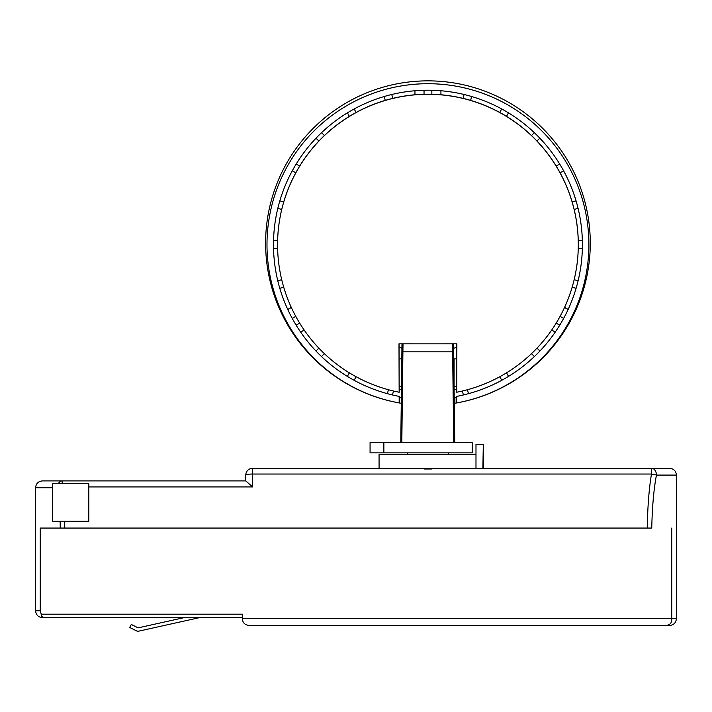 <?xml version="1.0" encoding="UTF-8"?>
<svg xmlns="http://www.w3.org/2000/svg" width="712" height="712" viewBox="0 0 712 712"><rect width="100%" height="100%" fill="white"/><g stroke="black" fill="none" stroke-linecap="round" stroke-linejoin="round"><path stroke-width="1.07" d="M475.99 468.256L475.99 454.585L379.069 454.585L379.069 468.256L252.618 468.256L651.471 468.256L483.306 468.256L483.306 444.332L482.887 468.256M656.428 475.091A6.835 4.966 -90 0 0 651.471 468.256L669.565 468.256C673.721 468.665 676 470.943 676.4 475.091L656.437 475.091A6.835 4.966 -90 0 0 651.471 468.256L651.471 474.041A6.835 1.041 8.4 0 1 656.437 475.091C653.785 489.153 652.228 506.811 651.756 528.064L647.235 528.064C647.653 506.383 649.068 488.379 651.471 474.041L252.618 474.041L252.618 468.256A6.835 6.835 0 0 0 245.782 475.091L245.782 480.903L252.618 486.937L88.813 486.937L252.618 486.937L252.618 474.041A6.835 1.05 0 0 0 245.782 475.091L245.782 480.903M445.24 468.256L438.779 468.549M431.419 469.003L424.121 469.003M416.76 468.549L410.299 468.256M245.836 480.903L42.435 480.903L245.836 480.903M58.393 483.635A6.835 4.788 90 0 1 62.229 480.903A6.835 4.788 90 0 0 58.393 483.635M60.155 521.228L60.244 528.064L60.155 521.228M64.694 521.228L64.765 528.064L40.246 528.064L40.246 610.771L41.225 614.189L242.365 614.189L242.365 618.63C242.605 622.733 244.883 625.011 249.2 625.465L665.72 625.465C670.054 625.091 672.066 622.813 671.754 618.63L242.365 618.63M62.229 483.635L62.229 480.903M64.765 528.064L651.756 528.064M671.754 528.064L671.754 618.63L676.4 618.63L676.4 475.091M676.4 618.63C676 622.786 673.721 625.065 669.565 625.465L665.72 625.465M88.573 521.228L52.688 521.228L52.688 483.635L88.813 483.635L88.813 521.228L88.573 483.635M41.225 614.189C40.976 616.227 42.284 617.366 45.159 617.607L242.365 617.607M43.833 617.473L42.764 617.099M42.017 616.583L41.545 615.978M41.305 615.444L41.207 614.919M45.159 617.607L42.435 617.607C38.279 617.206 36.001 614.928 35.6 610.771L40.246 610.771M184.266 617.607L138.128 627.859L131.293 624.442L129.762 627.503L136.482 630.859A3.418 3.418 0 0 0 138.751 631.144L199.645 617.607M475.99 454.585L475.99 444.332L482.887 444.332M407.264 454.585L407.264 452.877M448.275 454.585L448.275 452.877M383.866 452.877L472.198 452.877L472.198 442.624L383.866 442.624L383.866 452.877L370.071 452.877L370.071 442.624L383.866 442.624M370.071 442.624L370.071 452.877M454.087 379.398L454.087 365.728M452.529 343.825L452.627 351.808L453.651 351.808L453.553 343.825L454.754 442.624M401.986 343.825L400.785 442.624L401.986 343.825L401.888 351.808L402.912 351.808L403.01 343.825M401.719 365.728L401.639 372.563M399.201 386.233L401.621 386.233L401.621 358.892L399.103 358.892M456.775 358.892L454.087 358.892L454.087 386.233L456.686 386.233M399.156 392.241A495.071 6.052 90 0 1 398.996 343.816A485.611 5.936 -0 0 0 456.882 343.816A495.071 6.052 -90 0 1 456.73 392.232A150.374 150.365 180 0 0 427.939 94.287A150.374 150.365 180 0 0 399.183 392.241L399.209 392.178A489.936 5.981 -90 0 1 399.067 344.207M456.819 343.816A489.936 5.981 90 0 1 456.659 392.178L456.721 392.241M277.564 244.59L277.564 244.59A150.374 150.365 0 0 1 574.157 209.462A150.374 150.365 0 0 1 578.313 244.59L578.313 244.59M463.387 394.955A490.417 9.95 -103.5 0 1 462.417 391.013M468.434 393.683A490.47 7.165 -103.5 0 0 467.508 389.758M402.351 397.625A155.688 155.679 0 0 1 399.743 397.163L399.743 403.028A161.464 161.446 180 0 0 402.28 403.455M399.165 396.379A154.46 154.442 0 0 1 299.262 159.221A154.46 154.442 0 0 1 556.624 159.221A154.46 154.442 0 0 1 456.712 396.379A495.071 6.052 -90 0 1 456.686 402.921A160.912 160.894 180 0 0 427.939 83.713A160.912 160.894 180 0 0 399.192 402.921A495.071 6.052 -90 0 1 399.165 396.379L399.743 397.163M454.212 397.51A155.688 155.679 0 0 0 456.134 397.163L456.712 396.379M393.46 391.013A490.417 9.95 103.5 0 1 392.49 394.955M388.378 389.722A490.47 7.165 103.5 0 0 387.462 393.647M349.361 372.857A490.461 5.562 120 0 0 347.349 376.372M572.145 287.274A490.461 14.347 15 0 0 576.097 288.289M578.108 280.777A490.461 2.768 -165 0 0 574.219 279.727M582.345 248.461A490.461 14.552 180 0 1 578.322 248.497M582.345 240.683A490.461 2.572 180 0 0 578.26 240.674M574.157 209.462A490.461 14.347 -15 0 0 578.073 208.367M576.061 200.864A490.461 2.768 165 0 0 572.128 201.905M560.077 172.82A490.461 13.75 -30 0 0 563.575 170.755M559.685 164.027A490.461 3.373 150 0 0 556.17 166.047M536.999 141.065A490.461 12.798 -45 0 0 539.838 138.181M534.338 132.681A490.461 4.325 135 0 0 531.472 135.538M506.49 116.368A490.461 11.552 -60 0 0 508.484 112.852M501.746 108.963A490.461 5.562 120 0 0 499.717 112.46M470.623 100.41A490.461 10.11 -75 0 0 471.647 96.503M464.135 94.491A490.461 7.004 105 0 0 463.067 98.381M431.855 94.278A490.461 8.562 -90 0 0 431.828 90.246M424.049 90.246A490.461 8.562 90 0 0 424.032 94.278M392.81 98.381A490.461 7.004 -105 0 0 391.751 94.491M384.24 96.503A490.461 10.11 75 0 0 385.254 100.41M356.169 112.46A490.461 5.562 -120 0 0 354.131 108.963M347.403 112.852A490.461 11.552 60 0 0 349.396 116.368M324.414 135.538A490.461 4.325 -135 0 0 321.539 132.681M316.039 138.181A490.461 12.798 45 0 0 318.878 141.065M299.707 166.047A490.461 3.373 -150 0 0 296.192 164.027M292.303 170.755A490.461 13.75 30 0 0 295.8 172.82M283.75 201.905A490.461 2.768 -165 0 0 279.816 200.864M277.805 208.367A490.461 14.347 15 0 0 281.73 209.462M273.533 240.683A490.461 2.572 -0 0 1 277.618 240.674M273.533 248.461A490.461 14.552 -0 0 0 277.564 248.497M281.712 279.718A490.461 2.768 165 0 0 277.778 280.777M279.78 288.289A490.461 14.347 -15 0 0 283.688 287.283M295.774 316.368A490.461 3.373 150 0 0 292.249 318.415M296.139 325.153A490.461 13.75 -30 0 0 299.645 323.168M318.851 348.141A490.461 4.325 135 0 0 315.986 351.025M321.477 356.525A490.461 12.798 -45 0 0 324.352 353.695M563.628 318.415A490.461 3.373 -150 0 0 560.139 316.395M556.197 323.15A490.461 13.75 30 0 0 559.748 325.153M539.901 351.025A490.461 4.325 -135 0 0 537.053 348.168M531.508 353.668A490.461 12.798 45 0 0 534.401 356.525M499.744 376.764A490.461 11.552 60 0 0 501.8 380.261M508.537 376.381A490.461 5.562 -120 0 0 506.535 372.874M402.28 403.464A162.336 162.327 0 0 1 265.603 243.184A162.336 162.327 0 0 1 427.939 80.856A162.336 162.327 0 0 1 590.275 243.184A162.336 162.327 0 0 1 454.283 403.357A161.464 161.446 180 0 0 456.134 403.028L456.134 397.163M456.686 402.921L456.134 403.028M399.743 403.028L399.192 402.921M354.078 380.27A490.461 11.552 -60 0 0 356.125 376.782M402.805 360.628A119.616 119.607 0 0 1 401.621 360.37M456.81 347.394A107.654 107.645 0 0 1 453.606 348.23M402.956 348.399A107.654 107.645 0 0 1 399.076 347.394M456.677 389.304A148.666 148.657 0 0 1 454.114 389.784M440.924 90.736L440.924 94.785M414.954 90.736L414.954 94.785M568.096 309.533L564.554 307.504M564.589 307.415L568.132 309.462M555.244 332.103L551.693 330.065M401.621 385.245A144.225 144.216 180 0 0 402.502 385.406M399.209 389.304A148.666 148.657 180 0 0 402.449 389.909M401.621 385.05A144.225 144.216 180 0 0 402.511 385.219M300.642 332.095L304.184 330.065M291.288 307.415L287.746 309.462M287.782 309.533L291.333 307.504M401.621 364.936A124.057 124.048 180 0 0 402.752 365.176M401.621 361.438A120.64 120.631 180 0 0 402.796 361.687M401.621 361.278A120.64 120.631 180 0 0 402.796 361.536M52.688 487.738L35.6 487.738C36.001 483.59 38.279 481.312 42.435 480.903M401.808 442.624L402.912 351.808L452.627 351.808L453.731 442.624M35.6 487.738L35.6 610.771M401.621 365.728L402.743 365.728M401.621 379.398L402.574 379.398"/></g></svg>
